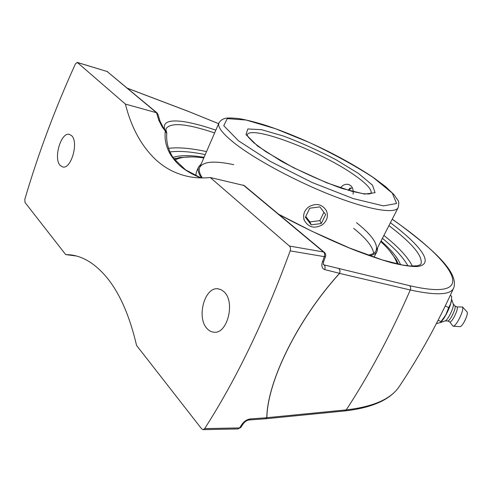 <?xml version="1.0" encoding="UTF-8"?>
<svg xmlns="http://www.w3.org/2000/svg" width="492" height="492" viewBox="0 0 492 492"><rect width="100%" height="100%" fill="white"/><g stroke="black" fill="none" stroke-linecap="round" stroke-linejoin="round"><path stroke-width="0.74" d="M60.233 165.484C53.179 158.695 60.922 131.942 69.323 134.353L71.623 135.669C78.935 142.028 71.168 169.389 62.81 166.991L60.233 165.484M207.15 328.662C196.259 317.789 204.506 286.861 217.882 288.786L221.185 289.714L224.167 291.928C235.44 302.063 227.476 333.871 214.161 332.223C211.535 332.1 209.198 330.913 207.15 328.662M344.689 410.943L346.233 409.891L266.879 417.69C267.384 381.558 297.451 319.738 339.591 273.398L410.285 289.979C436.552 295.704 451.047 294.966 453.772 287.777C458.845 272.199 433.44 249.776 398.735 223.792L398.446 223.639C454.676 263.755 480.721 302.18 409.553 285.655C410.74 286.774 410.98 288.214 410.285 289.979C390.839 334.437 369.492 374.406 346.233 409.891C373.594 406.724 391.343 398.834 399.486 386.208C419.701 355.821 437.794 323.01 453.772 287.777M322.457 261.781L323.601 261.683L325.495 256.578L324.357 256.652L322.457 261.781C321.19 265.895 321.934 268.503 324.689 269.598L339.541 273.331C297.389 319.714 267.304 381.583 266.781 417.733L250.397 418.92C247.033 419.43 244.241 421.195 242.021 424.202L239.586 427.923L240.902 427.333L243.337 423.612L242.021 424.202M324.302 252.298L244.198 185.539L210.25 177.52C203.116 178.227 196.32 177.993 189.857 176.825C176.812 174.34 165.46 168.633 155.798 159.709C141.407 146.062 131.278 127.52 125.411 104.089L77.373 62.509L75.479 63.782C55.172 108.375 38.29 153.547 24.828 199.297L25 202.458L65.67 254.579L69.47 254.77C82.625 255.938 95.067 263.509 106.801 277.476C119.753 293.281 129.679 315.938 136.567 345.446L201.658 428.864L203.153 429.651L237.943 428.944M323.601 261.683L323.305 264.487L324.074 264.911L323.269 264.222M200.927 177.907L185.632 169.894L173.688 158.516C168.412 150.681 166.099 142.329 166.757 133.461L165.306 131.075C163.928 143.701 168.596 155.072 179.309 165.195C184.949 170.195 192.126 174.432 200.853 177.907M125.411 104.089L156.542 112.73L157.852 113.99L160.029 121.21L158.775 120.165L162.329 127.151L163.227 127.496L160.029 121.21M162.329 127.151L165.306 131.075L166.044 131.253L163.227 127.496M166.751 133.043L166.044 131.253L164.365 129.064M164.494 129.23L164.623 129.279C161.21 117.004 183.836 119.144 215.834 130.152M388.944 225.613C412.419 243.485 423.095 256.27 420.974 263.976L420.955 263.995C421.017 264.407 419.811 265.01 417.333 265.803L409.897 266L402.247 264.979L382.186 259.893L349.695 248.085L312.039 231.289L278.601 214.211M166.499 131.967C165.902 130.011 165.786 128.886 166.142 128.603C170.724 122.164 186.886 123.609 214.623 132.938M76.278 255.994L65.67 254.579M240.902 427.333L238.048 428.944L239.586 427.923L204.678 428.6L203.153 429.651M243.3 185.066L323.545 251.978L289.388 246.025C290.52 247.205 290.778 248.823 290.169 250.865L324.357 256.652C324.954 254.684 324.683 253.128 323.545 251.978L324.419 252.396C325.642 253.565 325.999 254.961 325.495 256.578M289.388 246.025L210.25 177.52M204.678 428.6C236.486 379.061 264.985 319.818 290.169 250.865M172.926 157.428C180.066 155.091 190.447 155.048 204.069 157.299M381.066 240.963C391.22 249.856 397.714 257.753 400.562 264.665M438.126 320.224L440.992 321.59L440.401 322.518L436.361 323.638M445.242 305.975L448.704 307.623L445.727 315.052L440.992 321.59M450.242 295.471L451.644 296.135L451.478 300.126L450.574 303.878L448.704 307.623M440.869 322.088L441.017 321.952C442.437 320.569 444.055 318.25 445.875 314.991C449.214 308.724 451.096 303.699 451.521 299.923L451.576 299.197M445.297 320.852L445.383 320.821C446.441 320.298 447.837 318.508 449.565 315.452C452.382 310.065 453.636 306.301 453.329 304.161L451.582 299.142M447.806 320.993L447.868 320.993C448.79 320.821 450.106 319.222 451.834 316.202C454.522 311.005 455.58 307.611 455.014 306.024L453.292 304.062M449.811 321.971L449.866 321.996C450.746 322.094 452.123 320.507 454.005 317.235C456.853 311.688 457.861 308.263 457.037 306.965L454.977 305.981M452.892 325.987L453.366 326.239C454.577 326.036 456.293 323.994 458.526 320.114C462.006 313.416 463.341 309.038 462.548 306.983L456.976 306.934M460.094 326.651L460.161 326.651C461.109 326.497 462.431 324.954 464.134 322.008C466.773 316.934 467.775 313.601 467.148 312.008L462.609 307.045M340.439 187.839C342.776 185.029 345.402 183.885 348.311 184.408C352.087 185.65 353.674 188.885 353.072 194.125M304.105 219.819L303.755 219.002M389.32 250.403L396.355 259.899L398.336 264.204M174.137 159.119L179.734 157.508L191.536 156.911M175.902 158.326L173.861 158.75M398.637 264.272L398.151 263.38M368.09 255.157C372.266 254.425 374.922 252.943 376.06 250.717C378.379 244.229 371.86 234.893 356.509 222.704M233.768 164.685C214.604 160.558 203.251 161.45 199.715 167.354C198.565 169.98 199.432 173.498 202.323 177.926M201.167 164.008L198.583 166.899C197.39 169.617 198.344 173.289 201.443 177.919M369.603 255.699C373.52 254.924 376.029 253.454 377.13 251.295L377.727 247.47M373.613 253.269C372.776 246.67 366.128 238.368 353.674 228.362M203.805 157.907C190.287 156.038 180.65 156.776 174.912 160.115M397.161 263.946C395.537 257.617 390.07 250.151 380.759 241.554M198.583 166.899L196.308 172.151L195.841 175.699M373.994 257.224L377.13 251.295M350.255 187.87L348.096 190.256M348.281 190.312L352.254 187.55M308.712 206.855C316.233 202.79 322.155 204.1 326.473 210.785C328.49 216.252 327.094 220.939 322.291 224.856C314.413 228.995 308.41 227.458 304.284 220.232C302.685 215.004 304.161 210.545 308.712 206.855M305.415 217.224L309.726 208.208L319.88 206.88L325.636 214.573L321.288 223.528L311.215 224.856L305.415 217.224M305.772 216.48L309.917 221.929L319.898 220.619L323.927 212.292M311.215 224.856L309.917 221.929M321.288 223.528L319.898 220.619M248.903 419.996L265.366 418.797L266.879 417.69L265.342 418.797M339.591 273.398L339.541 273.331C340.255 271.418 340.04 269.874 338.908 268.712C340.089 269.905 340.316 271.467 339.591 273.398M127.453 88.24L188.264 111.34L218.632 123.701M392.222 219.229L398.446 223.639M409.553 285.655L324.074 264.911C325.2 266.086 325.403 267.648 324.689 269.598M127.557 88.326L188.516 111.481M399.418 386.312C390.55 399.602 372.339 407.813 344.787 410.937L265.268 418.803M278.909 214.463C304.929 228.282 329.591 239.955 352.899 249.487C367.524 255.163 380.513 259.61 391.866 262.826C402.105 265.305 410.322 266.547 416.503 266.547C435.789 265.096 421.14 245.729 390.427 222.728M157.243 113.068L107.084 71.488L156.542 112.73L158.775 120.165M77.146 62.379L107.084 71.488L77.373 62.509M206.535 151.604C190.841 148.197 178.147 147.114 168.455 148.356M412.376 266.123C407.837 257.095 398.342 246.867 383.895 235.44M243.337 423.612C245.084 421.484 246.972 420.273 248.995 419.99L250.397 418.92M169.863 151.966C178.928 150.743 190.718 151.622 205.244 154.599M382.407 238.343C394.885 248.448 403.385 257.605 407.911 265.815M247.058 134.857C251.363 124.501 322.555 152.096 355.138 175.626C366.798 183.854 372.13 189.807 371.122 193.504L368.416 193.989L363.397 193.713L352.038 191.363L326.823 182.84L293.214 167.557L265.76 151.653L253.688 142.662L248.405 137.268L247.045 134.863M218.965 122.926C217.286 126.844 222.495 133.621 234.592 143.258C255.219 159.488 296.848 181.868 333.324 195.976C369.861 210.133 395.217 214.014 398.169 207.636C399.024 203.38 398.938 200.964 397.911 200.373L394.074 194.715L385.593 186.634L373.625 177.686C360.488 168.867 345.249 160.06 327.887 151.265C304.948 139.992 283.792 131.21 264.413 124.925C255.157 122.096 246.855 120.011 239.512 118.677C232.372 117.92 227.79 117.791 225.754 118.289C222.716 118.849 220.453 120.399 218.965 122.926L199.715 167.354M373.188 177.477L392.247 193.067L396.632 203.491L383.416 205.884L353.299 198.608L312.186 182.526L270.36 161.438L238.583 140.86L223.762 125.7L227.224 118.633L246.049 120.023L275.335 128.676L309.72 142.662C333.545 153.935 354.701 165.54 373.188 177.477M358.483 173.473L336.331 159.925C318.761 150.7 301.19 142.76 283.607 136.093L261.504 129.685L247.82 128.953L245.982 134.58L257.605 146.032L281.233 161.185C301.701 172.108 321.946 181.197 341.965 188.448L364.547 194.094L375.07 192.692L372.487 185.164L358.483 173.473M217.882 288.786L218.602 288.872M398.729 223.78L392.241 219.192M218.645 123.67L188.319 111.358M107.779 71.844L106.85 71.352M166.757 133.412L166.597 132.219M69.47 254.77L72.545 255.176M441.017 321.952L440.401 322.518M464.897 320.575L465.395 319.542M460.161 326.651L453.366 326.239M449.756 321.946L452.947 326.055M447.757 320.993L449.866 321.996M447.868 320.993L445.192 320.889M445.383 320.821L440.266 322.647M376.06 250.717L398.169 207.636M348.662 184.494L348.311 184.408"/></g></svg>
